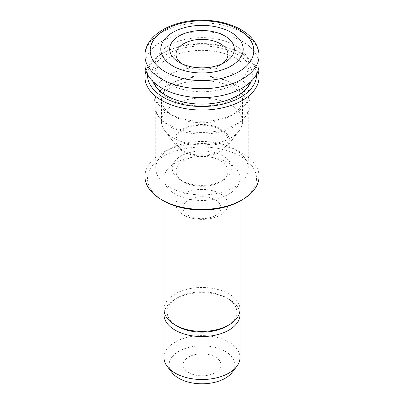 <?xml version="1.0" encoding="UTF-8"?>
<svg xmlns="http://www.w3.org/2000/svg" width="404" height="404" viewBox="0 0 404 404"><rect width="100%" height="100%" fill="white"/><g stroke="black" fill="none" stroke-linecap="round" stroke-linejoin="round"><path stroke-width="0.3" stroke-dasharray="2.02 1.52" d="M168.842 113.337A46.894 27.073 0 0 0 235.158 113.337A46.894 27.073 0 0 0 248.894 94.193A46.894 27.073 0 0 0 202 67.12A46.894 27.073 0 0 0 155.106 94.193A46.894 27.073 0 0 0 168.842 113.337L173.321 115.923A40.557 23.417 0 0 0 230.679 115.923A40.557 23.417 0 0 0 242.557 99.369A40.557 23.417 0 0 0 202 75.952A40.557 23.417 0 0 0 161.443 99.369A40.557 23.417 0 0 0 173.321 115.923L168.842 113.337M168.842 83.845A46.894 27.073 0 0 0 219.948 89.713A46.894 27.073 0 0 0 248.894 64.701A46.894 27.073 0 0 0 202 37.628A46.894 27.073 0 0 0 155.106 64.701A46.894 27.073 0 0 0 168.842 83.845M173.321 137.981A40.557 23.417 0 0 0 239.022 130.982A40.557 23.417 0 0 0 242.557 121.422A40.557 23.417 0 0 0 202 98.01A40.557 23.417 0 0 0 161.443 121.422A40.557 23.417 0 0 0 164.978 130.982A40.557 23.417 0 0 0 173.321 137.981M182.734 151.369A27.25 15.731 0 0 0 226.876 146.667A27.25 15.731 0 0 0 202 124.513A27.25 15.731 0 0 0 177.124 146.667A27.25 15.731 0 0 0 182.734 151.369M183.628 150.849A25.982 14.998 0 0 0 211.943 154.101A25.982 14.998 0 0 0 227.982 140.244A25.982 14.998 0 0 0 202 125.245A25.982 14.998 0 0 0 176.018 140.244A25.982 14.998 0 0 0 183.628 150.849M181.633 63.665A25.982 14.998 0 0 0 183.628 64.958A25.982 14.998 0 0 0 220.372 64.958A25.982 14.998 0 0 0 222.367 63.665M183.628 64.958L179.149 62.373L183.628 64.958M259.035 64.701A57.035 32.926 0 0 0 202 31.775A57.035 32.926 0 0 0 144.965 64.701M188.557 199.929A19.013 10.974 180 0 1 215.443 199.929A19.013 10.974 180 0 1 221.013 207.691A19.013 10.974 180 0 1 215.443 215.453A19.013 10.974 180 0 1 194.723 217.832A19.013 10.974 180 0 1 182.987 207.691A19.013 10.974 180 0 1 188.557 199.929M215.443 357.045A19.013 10.974 180 0 1 221.013 364.807A19.013 10.974 180 0 1 202 375.781A19.013 10.974 180 0 1 182.987 364.807A19.013 10.974 180 0 1 194.723 354.667A19.013 10.974 180 0 1 215.443 357.045M220.372 215.014A25.982 14.998 0 0 0 227.982 204.404A25.982 14.998 0 0 0 202 189.405A25.982 14.998 0 0 0 176.018 204.404A25.982 14.998 0 0 0 192.057 218.261A25.982 14.998 0 0 0 220.372 215.014M220.372 181.896L220.372 181.896A25.982 14.998 0 0 0 227.982 171.291A25.982 14.998 0 0 0 202 156.287A25.982 14.998 0 0 0 176.018 171.291A25.982 14.998 0 0 0 183.628 181.896A25.982 14.998 0 0 0 220.372 181.896L223.059 180.346A29.785 17.195 0 0 0 223.059 156.025A29.785 17.195 0 0 0 180.942 156.025A29.785 17.195 0 0 0 180.942 180.346A29.785 17.195 0 0 0 223.059 180.346L220.372 181.896M234.709 187.072A46.263 26.709 0 0 0 248.263 168.185A46.263 26.709 0 0 0 202 141.476A46.263 26.709 0 0 0 155.737 168.185A46.263 26.709 0 0 0 184.295 192.859A46.263 26.709 0 0 0 234.709 187.072M234.709 126.22A46.263 26.709 0 0 0 244.228 118.236A46.263 26.709 0 0 0 248.263 107.333A46.263 26.709 0 0 0 202 80.623A46.263 26.709 0 0 0 155.737 107.333A46.263 26.709 0 0 0 159.772 118.236A46.263 26.709 0 0 0 234.709 126.22M236.057 124.306A48.162 27.805 0 0 0 245.965 115.993A48.162 27.805 0 0 0 250.162 104.641A48.162 27.805 0 0 0 202 76.836A48.162 27.805 0 0 0 153.838 104.641A48.162 27.805 0 0 0 158.035 115.993A48.162 27.805 0 0 0 236.057 124.306M157.1 88.213A48.162 27.805 0 0 0 158.035 89.506A48.162 27.805 0 0 0 236.057 97.813A48.162 27.805 0 0 0 245.965 89.506A48.162 27.805 0 0 0 246.9 88.213M249.43 82.987A48.162 27.805 0 0 0 250.162 78.154A48.162 27.805 0 0 0 202 50.349A48.162 27.805 0 0 0 153.838 78.154A48.162 27.805 0 0 0 154.57 82.987M251.131 81.421A50.359 29.073 0 0 0 202 45.975A50.359 29.073 0 0 0 152.869 81.421M147.511 74.427A54.5 31.467 180 0 1 163.463 52.803A54.5 31.467 180 0 1 240.537 52.803A54.5 31.467 180 0 1 256.489 74.427M145.99 70.907A57.035 32.926 180 0 1 161.671 53.833A57.035 32.926 180 0 1 242.329 53.833A57.035 32.926 180 0 1 258.01 70.907M144.965 176.462A57.035 32.926 180 0 1 202 143.536A57.035 32.926 180 0 1 259.035 176.462M163.463 200.783A54.5 31.467 180 0 1 163.463 156.282A54.5 31.467 180 0 1 240.537 156.282A54.5 31.467 180 0 1 240.537 200.783M228.886 163.009A38.021 21.952 180 0 1 240.021 178.533A38.021 21.952 180 0 1 202 200.485A38.021 21.952 180 0 1 163.979 178.533A38.021 21.952 180 0 1 187.451 158.252A38.021 21.952 180 0 1 228.886 163.009M163.979 309.439A38.021 21.952 180 0 1 187.451 289.158A38.021 21.952 180 0 1 228.886 293.92A38.021 21.952 180 0 1 240.021 309.439M177.356 326.255A34.855 20.124 180 0 1 177.356 297.799A34.855 20.124 180 0 1 226.644 297.799L226.644 297.799A34.855 20.124 180 0 1 226.644 326.255M164.241 312.029A38.021 21.952 180 0 1 175.114 299.091A38.021 21.952 180 0 1 228.886 299.091L226.644 297.799L228.886 299.091A38.021 21.952 180 0 1 239.759 312.029M163.979 357.56A38.021 21.952 180 0 1 187.451 337.279A38.021 21.952 180 0 1 228.886 342.036A38.021 21.952 180 0 1 240.021 357.56M171.968 372.559A32.901 18.993 180 0 1 183.34 349.162A32.901 18.993 180 0 1 225.265 351.374A32.901 18.993 180 0 1 232.032 372.559M259.035 55.803A57.035 32.926 0 0 0 202 22.871A57.035 32.926 0 0 0 144.965 55.803M248.894 94.193L248.894 84.492M248.894 83.441L248.894 64.701M155.106 94.193L155.106 84.492M155.106 83.441L155.106 64.701M230.679 115.923L235.158 113.337M242.557 121.422L242.557 99.369M161.443 121.422L161.443 99.369M226.876 146.667L239.022 130.982M177.124 146.667L164.978 130.982M176.018 54.353L176.018 140.244M227.982 54.353L227.982 140.244M220.372 64.958L224.851 62.373M221.013 364.807L221.013 207.691M182.987 364.807L182.987 207.691M227.982 204.404L227.982 171.291M176.018 204.404L176.018 171.291M183.628 181.896L180.942 180.346M248.263 168.185L248.263 107.333M155.737 168.185L155.737 107.333M244.228 118.236L245.965 115.993M159.772 118.236L158.035 115.993M250.162 104.641L250.162 78.154M153.838 104.641L153.838 78.154M245.965 89.506L247.97 86.916M158.035 89.506L156.03 86.916M163.463 52.803L161.671 53.833M240.537 52.803L242.329 53.833M163.979 178.533L163.979 201.076M240.021 178.533L240.021 201.076M177.356 297.799L175.114 299.091"/><path stroke-width="0.61" d="M222.367 63.665A25.982 14.998 0 0 0 227.982 54.353A25.982 14.998 0 0 0 202 39.35A25.982 14.998 0 0 0 176.018 54.353A25.982 14.998 0 0 0 181.633 63.665M179.149 62.373A32.32 18.66 0 0 0 224.851 62.373A32.32 18.66 0 0 0 224.851 35.981A32.32 18.66 0 0 0 179.149 35.981A32.32 18.66 0 0 0 179.149 62.373L179.149 62.373M172.872 65.993A41.193 23.78 0 0 0 241.789 55.333A41.193 23.78 0 0 0 191.339 26.204A41.193 23.78 0 0 0 172.872 65.993M144.965 55.803L144.965 64.701A57.035 32.926 0 0 0 161.671 87.986A57.035 32.926 0 0 0 223.826 95.122A57.035 32.926 0 0 0 259.035 64.701L259.035 55.803C258.989 50.515 257.318 45.561 254.01 40.935L250.712 37.017C247.541 33.779 243.668 30.962 239.102 28.563C228.684 23.215 216.68 20.427 203.081 20.2C172.791 19.478 144.571 35.103 144.965 55.803A57.035 32.926 0 0 0 161.671 79.083A57.035 32.926 0 0 0 223.826 86.224A57.035 32.926 0 0 0 259.035 55.803M246.9 88.213A48.162 27.805 0 0 0 249.43 82.987M154.57 82.987A48.162 27.805 0 0 0 157.1 88.213M152.869 81.421A50.359 29.073 0 0 0 156.03 86.916A50.359 29.073 0 0 0 237.608 95.607A50.359 29.073 0 0 0 247.97 86.916A50.359 29.073 0 0 0 251.131 81.421M256.489 74.427A54.5 31.467 180 0 1 223.351 104A54.5 31.467 180 0 1 163.463 97.298A54.5 31.467 180 0 1 147.511 74.427M258.01 70.907A57.035 32.926 180 0 1 259.035 77.119A57.035 32.926 180 0 1 223.826 107.54A57.035 32.926 180 0 1 161.671 100.404A57.035 32.926 180 0 1 144.965 77.119A57.035 32.926 180 0 1 145.99 70.907M259.035 77.119L259.035 176.462A57.035 32.926 180 0 1 242.329 199.748A57.035 32.926 180 0 1 161.671 199.748L161.671 199.748A57.035 32.926 180 0 1 144.965 176.462L144.965 77.119M163.463 200.783L161.671 199.748L163.463 200.783A54.5 31.467 180 0 0 240.537 200.783L242.329 199.748M240.021 201.076L240.021 309.439A38.021 21.952 180 0 1 228.886 324.962A38.021 21.952 180 0 1 175.114 324.962A38.021 21.952 180 0 1 163.979 309.439L163.979 201.076M228.886 324.962L226.644 326.255A34.855 20.124 180 0 1 177.356 326.255L175.114 324.962M239.759 312.029A38.021 21.952 180 0 1 240.021 314.615A38.021 21.952 180 0 1 202 336.567A38.021 21.952 180 0 1 163.979 314.615A38.021 21.952 180 0 1 164.241 312.029M240.021 314.615L240.021 357.56A38.021 21.952 180 0 1 236.709 366.524A38.021 21.952 180 0 1 202 379.513A38.021 21.952 180 0 1 167.291 366.524A38.021 21.952 180 0 1 163.979 357.56L163.979 314.615M236.709 366.524L232.032 372.559A32.901 18.993 180 0 1 202 383.8A32.901 18.993 180 0 1 171.968 372.559L167.291 366.524M165.372 71.851A51.798 29.906 0 0 0 252.03 58.444A51.798 29.906 0 0 0 188.592 21.821A51.798 29.906 0 0 0 165.372 71.851M248.894 84.492L248.894 83.441M155.106 84.492L155.106 83.441"/></g></svg>
